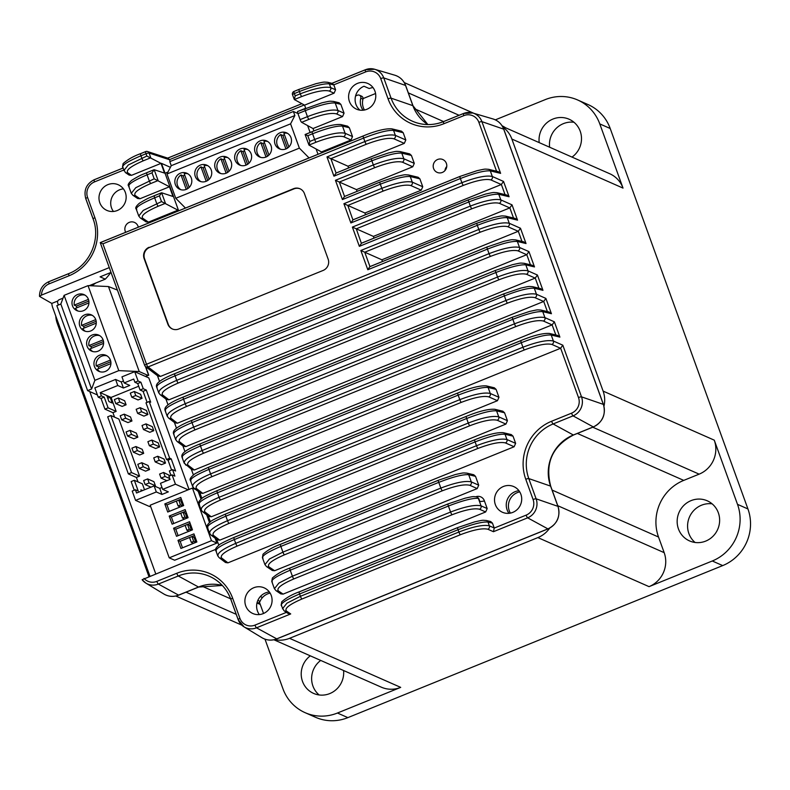 <?xml version="1.0" encoding="UTF-8"?>
<svg xmlns="http://www.w3.org/2000/svg" width="790" height="790" viewBox="0 0 790 790"><rect width="100%" height="100%" fill="white"/><g stroke="black" fill="none" stroke-linecap="round" stroke-linejoin="round"><path stroke-width="1.19" d="M263.534 613.484L260.256 604.439A52.614 50.649 -66.2 0 0 259.406 602.237M363.054 98.592L375.576 93.516M110.778 272.52A57.877 55.715 113.8 0 1 105.297 279.147L100.093 276.846L111.025 272.412M359.983 110.146A14.032 13.509 113.8 0 1 355.944 104.379A14.032 13.509 113.8 0 1 364.012 86.248L369.226 88.549A14.032 13.509 -66.2 0 1 373.038 87.611M374.954 91.156A14.032 13.509 -66.2 0 0 367.854 83.493A14.032 13.509 -66.2 0 0 352.962 86.367A14.032 13.509 -66.2 0 0 349.427 101.505A14.032 13.509 -66.2 0 0 356.527 109.168A14.032 13.509 -66.2 0 0 371.428 106.294A14.032 13.509 -66.2 0 0 374.954 91.156M340.855 104.349L335.217 102.996A2.627 2.528 -76.5 0 0 333.459 101.416L339.108 102.769L340.855 104.349L344.055 113.177L342.544 116.574L336.402 113.859C331.109 112.585 321.965 114.422 308.959 119.359L301.642 122.322L313.028 128.543L313.906 130.952M301.642 122.322A2.627 0.504 -112.1 0 1 300.131 119.616L297.958 113.622A2.627 0.504 -112.1 0 1 297.623 111.479A2.627 0.504 -112.1 0 1 297.712 111.479L304.881 108.566M295.193 95.876L300.259 93.822C314.706 88.332 324.868 86.268 330.724 87.631L329.351 83.849A2.627 2.528 -76.5 0 0 327.603 82.269L332.363 83.414L333.824 84.925L329.351 83.849C323.821 83.385 313.837 85.932 299.42 91.512L294.354 93.566L295.193 95.876L294.315 99.55L304.565 105.149L305.671 108.21M312.327 131.624A2.627 0.504 67.9 0 0 312.238 131.614C324.858 126.469 334.358 124.099 340.757 124.534L347.58 126.163L349.328 127.743L352.518 136.571L351.007 139.968L343.591 136.69C338.308 135.416 329.154 137.253 316.148 142.18L308.969 145.093L321.5 151.937L321.797 152.756M153.862 169.82L146.841 172.674A2.627 0.504 67.9 0 0 146.752 172.674L154.159 169.702L164.527 173.089L161.012 163.372L146.861 156.045L146.022 153.734L140.956 155.788C127.269 161.614 121.305 165.525 123.062 167.519M161.298 192.879L154.415 195.673A2.627 0.504 67.9 0 0 154.327 195.673L161.614 192.76L172.99 196.483L169.475 186.766L154.188 178.817L152.016 172.822L147.088 174.817C133.401 180.643 127.437 184.554 129.195 186.559M178.244 210.979L177.947 210.16L161.516 201.588L159.452 195.881L154.662 197.816C140.976 203.642 135.011 207.553 136.769 209.557M178.649 210.811L161.466 163.362L170.413 167.312M304.278 104.991L169.514 159.649L170.176 161.486M351.007 139.968L321.5 151.937M165.416 203.326L158.237 206.239C145.953 211.562 140.748 215.552 142.644 218.198L148.441 222.128L146.111 221.891L140.314 217.961A2.627 2.528 124.2 0 0 142.644 218.198M177.947 210.16L148.441 222.128M342.544 116.574L313.028 128.543M154.178 169.712L158.109 180.564L150.772 183.517C138.477 188.84 133.283 192.829 135.169 195.476L139.968 198.734L137.648 198.497L132.839 195.239A2.627 2.528 124.2 0 0 135.169 195.476M169.475 186.766L139.968 198.734M333.824 84.925L335.582 89.784L334.071 93.181L304.565 105.149M334.071 93.181L329.213 91.028C323.92 89.764 314.776 91.591 301.77 96.528L294.315 99.55L292.537 94.751A2.627 0.504 160.1 0 0 292.616 94.82M150.752 157.773L143.296 160.805C131.012 166.127 125.808 170.117 127.704 172.763L131.495 175.341L129.175 175.103L125.363 172.526A2.627 2.528 124.2 0 0 127.704 172.763M161.012 163.372L131.495 175.341M125.334 192.405A14.032 13.509 -66.2 0 0 118.233 184.742A14.032 13.509 -66.2 0 0 103.342 187.615A14.032 13.509 -66.2 0 0 99.807 202.754A14.032 13.509 -66.2 0 0 106.907 210.417A14.032 13.509 -66.2 0 0 121.798 207.543A14.032 13.509 -66.2 0 0 125.334 192.405M138.299 227.174A7.011 6.755 -66.2 0 0 127.042 223.847A7.011 6.755 -66.2 0 0 125.669 232.3M109.277 267.603L41.465 295.114L39.559 296.418L51.804 303.419A16.709 16.086 -66.2 0 0 52.742 307.685L149.883 576.038M113.444 211.463A14.032 13.509 113.8 0 1 111.538 207.928A14.032 13.509 113.8 0 1 119.586 189.807A14.032 13.509 113.8 0 1 119.606 189.797A14.032 13.509 113.8 0 1 119.626 189.797A14.032 13.509 113.8 0 1 123.418 188.869M446.37 163.372A7.011 6.755 -66.2 0 0 435.369 160.972A7.011 6.755 -66.2 0 0 437.156 172.378A7.011 6.755 -66.2 0 0 446.37 163.372M363.37 135.929A2.627 0.504 67.9 0 0 363.281 135.929C375.902 130.775 385.401 128.405 391.8 128.839L401.438 131.15L403.186 132.72L405.813 139.978L404.302 143.375L347.995 166.216L330.872 158.652L336.076 173.02M348.617 167.934L347.995 166.216M411.412 155.452L401.774 153.142A2.627 2.528 -76.5 0 0 400.026 151.561L409.664 153.872L411.412 155.452L414.286 163.372L412.765 166.769L356.468 189.61L339.335 182.046L344.539 196.414M357.09 191.328L356.468 189.61M419.885 178.846L410.247 176.535A2.627 2.528 -76.5 0 0 408.489 174.955L418.137 177.266L419.885 178.846L422.749 186.766L421.238 190.163L364.931 213.004L347.807 205.44L352.893 219.857L460.037 176.397A2.627 0.504 -112.1 0 1 460.126 176.397M365.553 214.722L364.931 213.004M444.958 170.581A7.011 6.755 113.8 0 1 446.745 166.512M421.238 190.163L410.76 185.531C405.477 184.268 396.323 186.094 383.318 191.032L347.807 205.44L343.907 203.702L381.817 188.326C396.264 182.836 406.416 180.782 412.271 182.135L422.749 186.766M412.765 166.769L402.298 162.138C397.005 160.874 387.86 162.701 374.855 167.638L339.335 182.046L335.444 180.308L373.344 164.932C387.791 159.452 397.943 157.388 403.809 158.75L414.286 163.372M404.302 143.375L393.825 138.754C388.532 137.48 379.388 139.307 366.382 144.244L330.872 158.652L326.971 156.914L364.871 141.538C379.328 136.058 389.48 133.994 395.336 135.357L405.813 139.978M144.698 365.355L100.231 242.619L144.689 365.434A2.627 0.504 -19.9 0 1 146.515 364.249L478.809 229.465C493.256 223.985 503.408 221.921 509.274 223.284L520.482 228.241L518.309 231.273L160.469 376.415L158.04 376.109L145.577 366.629A2.627 2.538 -52.8 0 0 148.026 366.955L160.469 376.415M410.76 185.531A2.627 2.498 113.8 0 0 412.271 182.135L410.247 176.535C404.707 176.061 394.733 178.619 380.316 184.198L342.416 199.564L344.559 196.453L379.921 182.105M149.162 247.25A8.769 8.443 -66.2 0 0 144.116 258.577L167.845 324.147A8.769 8.443 -66.2 0 0 178.757 329.005L323.1 270.457A8.769 8.443 -66.2 0 0 328.146 259.12L304.417 193.56A8.769 8.443 -66.2 0 0 293.515 188.701L149.596 247.438A8.769 8.443 -66.2 0 0 144.55 258.765L168.28 324.334A8.769 8.443 -66.2 0 0 172.506 329.025M360.842 250.489L470.336 206.072C484.784 200.591 494.945 198.527 500.801 199.89L512.019 204.847L517.549 220.143L507.239 217.675C501.699 217.211 491.726 219.758 477.308 225.338L367.814 269.746L360.842 250.489L364.743 252.217L369.947 266.595M492.456 523.128L487.983 522.052A2.627 2.528 -76.5 0 0 486.225 520.472L490.709 521.548L492.456 523.128L494.244 528.066L493.434 531.71L487.835 529.231C482.552 527.967 473.398 529.794 460.392 534.731L301.928 599.008C289.634 604.33 284.44 608.32 286.326 610.966L290.71 613.939L287.906 613.376L283.995 610.729A2.627 2.528 124.2 0 0 286.326 610.966M193.125 487.055C191.289 484.122 197.105 479.737 210.584 473.911L522.931 347.225C537.378 341.734 547.539 339.67 553.395 341.033L562.826 345.2L560.574 348.272L202.813 493.385L200.383 493.069L193.965 488.19A2.627 2.538 -52.8 0 0 196.404 488.516L202.813 493.385M521.044 340.549A2.627 0.504 67.9 0 0 520.956 340.539C533.576 335.394 543.076 333.025 549.465 333.459L557.582 335.394L559.893 337.113L551.223 335.029C545.683 334.565 535.709 337.123 521.291 342.692L208.945 469.388C195.436 475.126 189.442 479.026 190.963 481.071M192.612 486.423L190.499 480.597C189.363 479.56 190.42 477.634 193.659 474.81C194.241 473.951 199.218 471.423 208.609 467.236A2.627 0.504 67.9 0 0 208.945 469.388L210.584 473.911A2.627 0.504 67.9 0 0 212.095 476.617C199.959 481.87 194.735 485.83 196.404 488.516M184.662 463.661C182.816 460.728 188.632 456.344 202.122 450.517L514.468 323.831C528.915 318.34 539.066 316.276 544.932 317.639L554.353 321.807L559.893 337.113M176.19 440.267C174.353 437.334 180.169 432.95 193.649 427.123L505.995 300.437C520.442 294.947 530.604 292.883 536.459 294.245L545.89 298.413L551.43 313.719L542.76 311.635C537.22 311.171 527.246 313.729 512.829 319.298L200.482 445.995C186.963 451.732 180.969 455.632 182.5 457.687M184.139 463.029L191.911 469.675L194.35 469.991L552.101 324.878L543.411 321.036C538.128 319.772 528.974 321.599 515.969 326.537L203.623 453.223C191.496 458.476 186.262 462.436 187.941 465.122L194.35 469.991M167.727 416.873C165.88 413.94 171.697 409.566 185.186 403.729L497.532 277.043C511.979 271.553 522.131 269.499 527.987 270.851L537.417 275.019L542.957 290.325L534.287 288.251C528.747 287.777 518.773 290.335 504.356 295.904L192.01 422.601C178.5 428.338 172.506 432.239 174.027 434.293M175.676 439.635L173.563 433.809C172.497 431.014 175.123 427.163 191.674 420.448A2.627 0.504 -112.1 0 1 191.763 420.448L503.961 293.821M159.254 393.479C157.407 390.546 163.234 386.172 176.713 380.346L489.059 253.649C503.507 248.169 513.668 246.105 519.524 247.468L528.954 251.625L534.494 266.931L525.814 264.857C520.284 264.383 510.3 266.941 495.893 272.51L183.547 399.207C170.028 404.944 164.034 408.845 165.564 410.899M167.203 416.241L165.1 410.425C164.024 407.62 166.66 403.769 183.211 397.054A2.627 0.504 -112.1 0 1 183.29 397.054L495.488 270.427M520.482 228.241L526.021 243.537L517.351 241.464C511.811 240.989 501.838 243.547 487.42 249.127L175.074 375.813C161.565 381.55 155.571 385.451 157.092 387.505M158.741 392.847L156.627 387.031C155.561 384.226 158.188 380.375 174.738 373.66A2.627 0.504 -112.1 0 1 174.827 373.66L487.025 247.033M352.38 227.095L461.874 182.688C476.321 177.197 486.472 175.133 492.328 176.496L503.546 181.453L509.086 196.75L498.767 194.281C493.237 193.817 483.263 196.364 468.845 201.944L359.351 246.352L352.38 227.095L356.28 228.823L361.356 243.251L468.5 199.791A2.627 0.504 -112.1 0 1 468.589 199.791M463.444 113.553L443.654 121.571A2.627 0.504 67.9 0 0 443.565 121.571L463.503 113.484A2.627 0.504 67.9 0 1 463.592 113.484A14.714 14.171 113.8 0 1 472.795 113A14.714 14.171 113.8 0 1 481.9 121.64L500.613 173.356L490.304 170.887C484.764 170.423 474.79 172.971 460.373 178.55L350.879 222.958L343.907 203.702M402.298 162.138A2.627 2.498 113.8 0 0 403.809 158.75L401.774 153.142C396.244 152.667 386.261 155.225 371.853 160.805L333.943 176.17L336.086 173.059L371.448 158.711M403.186 132.72L393.548 130.409C388.018 129.945 378.035 132.503 363.617 138.072L102.917 243.814L146.515 364.249A2.627 0.504 67.9 0 0 148.026 366.955L480.31 232.171C493.316 227.244 502.47 225.407 507.753 226.681L518.23 231.302M300.131 119.616L307.448 116.653C321.905 111.163 332.057 109.099 337.913 110.462L344.055 113.177M336.402 113.859A2.627 2.498 113.8 0 0 337.913 110.462L335.217 102.996C329.677 102.522 319.703 105.08 305.286 110.659L297.958 113.622M349.328 127.743L342.505 126.104C336.975 125.64 326.991 128.187 312.573 133.767L307.794 135.712L309.858 141.42L314.647 139.475C329.094 133.994 339.246 131.93 345.112 133.293L352.518 136.571M138.754 216.045L143.247 210.407L161.516 201.588M131.288 193.323L135.771 187.694L154.188 178.817M123.813 170.61L128.306 164.972L146.861 156.045M57.858 300.97L51.804 303.419M105.297 279.147L89.181 285.684M123.625 170.087L94.543 181.888A12.087 11.643 -66.2 0 0 87.591 197.5L94.909 217.734A44.911 43.233 113.8 0 1 69.076 275.759L49.138 283.847A2.627 0.504 -112.1 0 1 48.802 281.694C42.65 284.588 39.549 289.466 39.5 296.329L39.559 296.418M142.121 579.722L145.923 583.148A14.714 14.171 113.8 0 1 142.121 579.722L215.729 549.336M475.995 496.693A7.011 6.755 -66.2 0 1 484.448 501.018L487.183 508.562L485.662 511.96L283.096 594.12L280.776 593.883L275.967 590.624A2.627 2.528 -55.8 0 0 278.297 590.861L283.096 594.12M271.256 595.502A14.032 13.509 -66.2 0 0 264.156 587.849A14.032 13.509 -66.2 0 0 249.255 590.713A14.032 13.509 -66.2 0 0 245.73 605.861A14.032 13.509 -66.2 0 0 252.83 613.514A14.032 13.509 -66.2 0 0 267.721 610.65A14.032 13.509 -66.2 0 0 271.256 595.502M520.877 494.254A14.032 13.509 -66.2 0 0 513.776 486.601A14.032 13.509 -66.2 0 0 498.885 489.464A14.032 13.509 -66.2 0 0 495.35 504.613A14.032 13.509 -66.2 0 0 502.45 512.266A14.032 13.509 -66.2 0 0 517.341 509.402A14.032 13.509 -66.2 0 0 520.877 494.254M201.885 498.381L199.801 492.624M457.924 392.976A2.627 0.504 67.9 0 0 457.835 392.976C470.455 387.821 479.955 385.461 486.344 385.885L494.352 387.801L496.09 389.381L498.964 397.301L497.453 400.698L211.286 516.779L208.846 516.462L202.428 511.584A2.627 2.538 127.2 0 0 204.877 511.91L211.286 516.779M210.347 521.775L208.264 516.018M466.386 416.37A2.627 0.504 67.9 0 0 466.307 416.37C478.918 411.215 488.427 408.855 494.817 409.279L502.815 411.195L504.563 412.775L507.427 420.695L505.916 424.092L219.748 540.163L217.319 539.856L210.9 534.978A2.627 2.538 127.2 0 0 213.349 535.294L219.748 540.163M218.82 545.169L216.737 539.412M474.859 439.763A2.627 0.504 67.9 0 0 474.77 439.763C487.391 434.609 496.89 432.249 503.279 432.673L511.288 434.589L513.026 436.159L515.633 443.358L514.122 446.755L227.955 562.836L225.525 562.519L219.107 557.641A2.627 2.538 -52.8 0 0 221.546 557.967L227.955 562.836M475.521 476.34L468.697 474.711A2.627 2.528 -76.5 0 0 466.939 473.131L473.773 474.76L475.521 476.34L478.71 485.169L477.2 488.566L274.624 570.726L272.303 570.489L266.497 566.558A2.627 2.528 -55.8 0 0 268.837 566.795L274.624 570.726M270.121 593.132A14.032 13.509 113.8 0 0 262.527 597.497A2.627 2.528 -66.2 0 1 262.507 597.526L260.335 596.569A2.627 2.528 -66.2 0 0 260.354 596.539A14.032 13.509 113.8 0 1 269.341 591.967A14.032 13.509 -66.2 0 0 257.451 611.035A14.032 13.509 -66.2 0 0 259.367 614.571M518.961 490.718A14.032 13.509 -66.2 0 0 507.081 509.787A14.032 13.509 -66.2 0 0 508.987 513.322A14.032 13.509 113.8 0 1 507.081 509.787A14.032 13.509 113.8 0 1 518.961 490.718M478.71 498.47L478.345 498.381A2.627 2.528 -76.5 0 0 476.587 496.801L478.71 498.47L479.955 501.63L484.448 501.028M514.122 446.755L505.432 442.923C500.149 441.65 490.995 443.476 477.99 448.414L237.237 546.068C225.101 551.311 219.877 555.281 221.546 557.967M505.916 424.092L497.226 420.25C491.943 418.986 482.789 420.813 469.783 425.751L229.031 523.405C216.894 528.648 211.671 532.618 213.349 535.294M497.453 400.698L488.763 396.857C483.47 395.593 474.326 397.419 461.321 402.357L220.568 500.011C208.432 505.254 203.198 509.224 204.877 511.91M560.574 348.272L551.884 344.43C546.591 343.166 537.447 344.993 524.442 349.931L212.095 476.617M477.2 488.566L469.783 485.287C464.5 484.013 455.346 485.85 442.341 490.788L284.43 554.837C272.145 560.159 266.941 564.149 268.837 566.795M485.662 511.96L479.53 509.244C474.237 507.97 465.093 509.807 452.087 514.744L293.89 578.902C281.605 584.225 276.411 588.214 278.297 590.861M217.754 555.874L215.907 550.778C214.771 549.741 215.818 547.816 219.067 544.981C219.64 544.122 224.627 541.604 234.018 537.407A2.627 0.504 67.9 0 0 234.353 539.56C220.835 545.307 214.841 549.198 216.371 551.252M218.267 556.506C216.421 553.573 222.247 549.188 235.726 543.362L476.488 445.708C490.936 440.228 501.087 438.164 506.943 439.526L515.633 443.358M264.946 564.643L269.439 559.004L282.919 552.131L440.84 488.082C455.287 482.591 465.438 480.527 471.294 481.89L478.71 485.169M469.783 485.287A2.627 2.498 113.8 0 0 471.294 481.89L468.697 474.711C463.157 474.237 453.184 476.795 438.766 482.364L280.855 546.423C267.168 552.24 261.204 556.15 262.961 558.155M274.416 588.708L278.9 583.079L292.389 576.196L450.577 512.038C465.034 506.548 475.185 504.484 481.041 505.847L478.345 498.381C472.805 497.907 462.831 500.465 448.414 506.044L290.216 570.202C276.53 576.029 270.565 579.939 272.323 581.944M282.445 608.813L286.928 603.185L300.417 596.302L458.891 532.025C473.338 526.535 483.49 524.481 489.356 525.834L487.983 522.052C482.443 521.588 472.469 524.135 458.052 529.715L299.578 593.991C285.891 599.817 279.927 603.728 281.694 605.732M513.026 436.159L505.037 434.253C499.497 433.779 489.524 436.337 475.106 441.906L234.353 539.56L235.726 543.362A2.627 0.504 67.9 0 0 237.237 546.068M210.061 533.833C208.224 530.91 214.041 526.525 227.52 520.699L468.282 423.045C482.729 417.555 492.881 415.5 498.747 416.853L507.427 420.695M504.563 412.775L496.574 410.859C491.034 410.385 481.061 412.943 466.643 418.512L225.881 516.166C212.372 521.913 206.378 525.804 207.898 527.858M209.547 533.201L207.434 527.384C206.299 526.347 207.355 524.422 210.594 521.588C211.177 520.729 216.154 518.21 225.545 514.023A2.627 0.504 67.9 0 0 225.881 516.166L227.52 520.699A2.627 0.504 -112.1 0 0 229.031 523.405M201.598 510.439C199.752 507.516 205.568 503.131 219.057 497.305L459.81 399.651C474.257 394.171 484.418 392.107 490.274 393.469L498.964 397.301M496.09 389.381L488.101 387.465C482.562 386.991 472.588 389.549 458.17 395.128L217.418 492.772C203.899 498.52 197.905 502.42 199.436 504.464M201.075 509.807L202.428 511.584M193.412 474.988L191.328 469.23M184.949 451.594L182.865 445.837M176.476 428.2L174.393 422.453M168.013 404.806L165.93 399.059M159.541 381.422L157.457 375.665M555.854 334.98L552.101 324.878M545.89 298.413L543.718 301.454L185.877 446.597L183.448 446.281L177.029 441.403A2.627 2.538 -52.8 0 0 179.468 441.728L185.877 446.597M537.417 275.019L535.245 278.06L177.404 423.203L174.975 422.887L168.556 418.009A2.627 2.538 -52.8 0 0 171.005 418.335L177.404 423.203M528.954 251.625L526.782 254.666L168.942 399.809L166.512 399.503L160.084 394.615A2.627 2.538 -52.8 0 0 162.533 394.941L168.942 399.809M543.639 301.484L534.949 297.642C529.656 296.378 520.511 298.205 507.506 303.143L195.16 429.829C183.023 435.083 177.799 439.043 179.468 441.728M535.166 278.09L526.476 274.249C521.193 272.985 512.038 274.811 499.033 279.749L186.687 406.435C174.56 411.689 169.327 415.649 171.005 418.335M526.703 254.696L518.013 250.864C512.72 249.591 503.576 251.418 490.57 256.355L178.224 383.041C166.088 388.295 160.864 392.255 162.533 394.941M552.18 324.848L554.353 321.807M551.43 313.719L549.109 312.01L541.002 310.065C536.41 309.808 538.533 309.512 529.468 311.457L512.483 317.155A2.627 0.504 -112.1 0 1 512.572 317.155M542.957 290.325L540.646 288.617L532.529 286.671C527.937 286.415 530.07 286.118 520.995 288.064L504.02 293.762A2.627 0.504 -112.1 0 1 504.109 293.762M534.494 266.931L532.174 265.223L524.066 263.277C519.474 263.021 521.598 262.724 512.532 264.67L495.547 270.368A2.627 0.504 -112.1 0 1 495.636 270.368M526.021 243.537L523.711 241.829L515.594 239.883C511.002 239.627 513.135 239.331 504.06 241.276L487.084 246.974A2.627 0.504 -112.1 0 1 487.173 246.974M499.29 203.287C493.997 202.013 484.853 203.85 471.847 208.777L364.743 252.217L381.866 259.791L509.767 207.918L499.29 203.287A2.627 2.498 113.8 0 0 500.801 199.89L498.767 194.281A2.627 2.528 -76.5 0 0 497.019 192.701L506.775 195.041L509.086 196.75M512.019 204.847L509.767 207.918M382.488 261.51L381.866 259.791M517.549 220.143L515.238 218.435L505.482 216.095C500.89 215.838 503.023 215.542 493.947 217.487L476.972 223.185A2.627 0.504 -112.1 0 1 477.061 223.185M367.814 269.746L369.829 266.645L476.972 223.185A2.627 0.504 -112.1 0 0 477.308 225.338L478.809 229.465A2.627 0.504 67.9 0 0 480.31 232.171M490.817 179.893C485.534 178.619 476.38 180.456 463.375 185.383L356.28 228.823L373.403 236.398L501.295 184.524L490.817 179.893A2.627 2.498 113.8 0 0 492.328 176.496L490.304 170.887A2.627 2.528 -76.5 0 0 488.546 169.307L498.302 171.647L500.613 173.356M503.546 181.453L501.295 184.524M374.026 238.116L373.403 236.398M468.44 199.85L361.494 243.231L359.351 246.352M459.978 176.456L353.021 219.837L350.879 222.958M169.514 159.649L168.191 158.276L147.483 151.522A2.627 2.548 108.1 0 1 149.063 153.053L150.781 157.793M145.775 151.581A2.627 2.548 108.1 0 1 147.483 151.522A2.627 2.627 0 0 0 145.686 151.581A2.627 0.504 -112.1 0 1 145.775 151.581M309.858 141.42L308.969 145.093L305.108 134.507L307.794 135.712M154.159 169.702L152.016 172.822M165.446 203.336L161.614 192.76L159.452 195.881M144.748 365.494A2.627 2.538 -52.8 0 0 145.577 366.629A2.627 2.627 0 0 1 144.689 365.434A2.627 0.504 -19.9 0 0 144.748 365.494M363.222 135.989L100.281 242.639L102.917 243.814M374.855 167.638A2.627 0.504 67.9 0 1 373.344 164.932L371.853 160.805A2.627 0.504 -112.1 0 1 371.507 158.652L336.086 173.059M383.318 191.032A2.627 0.504 67.9 0 1 381.817 188.326L380.316 184.198A2.627 0.504 -112.1 0 1 379.98 182.046L344.559 196.453M300.2 188.869A8.769 8.443 -66.2 0 0 293.949 188.889L149.596 247.438M510.38 513.115A14.032 13.509 113.8 0 1 509.244 510.745A14.032 13.509 113.8 0 1 519.741 491.884M364.457 110.008A14.032 13.509 113.8 0 1 363.321 107.638A14.032 13.509 113.8 0 1 362.966 99.184A2.627 2.528 -66.2 0 0 361.573 96.163L359.401 95.205A2.627 2.528 -66.2 0 0 357.455 95.185L355.579 95.945M363.064 110.215A14.032 13.509 113.8 0 1 361.158 106.68A14.032 13.509 113.8 0 1 360.793 98.227A2.627 2.528 -66.2 0 0 359.401 95.205M167.974 172.042L165.041 173.227M91.65 285.792A54.372 52.338 -66.2 0 0 95.827 282.988M58.411 304.999L57.719 303.093A2.627 2.528 113.8 0 1 59.23 299.687L63.052 298.146M89.754 391.583L155.679 573.688M262.527 597.497L260.354 596.539A14.032 13.509 -66.2 0 0 257.856 600.4L260.029 601.358A2.627 2.528 113.8 0 1 257.026 602.869M145.607 376.484L148.767 375.211L145.696 366.718M188.158 489.81L175.449 484.201L172.082 474.889L174.896 476.133L172.556 469.655L175.597 470.998L171.203 458.862L169.682 458.19L149.172 401.527L150.692 402.199L146.298 390.053L143.257 388.719L140.906 382.241L138.092 380.997L134.902 382.291L133.727 379.052L124.158 382.933L121.956 376.86L134.715 371.685L148.826 377.916L189.027 489.454M169.228 557.829L211.493 540.686L192.444 488.072L150.179 505.215L169.228 557.829L174.649 560.229L216.914 543.076L215.156 538.217M262.507 597.526A14.032 13.509 -66.2 0 0 260.029 601.358M145.39 376.396L148.767 375.211M148.55 375.112L145.439 366.521M117.414 290.078L108.457 286.543L139.228 371.537L147.908 375.369M319.14 694.963A21.922 21.103 113.8 0 1 320.71 660.43M310.292 655.838A21.922 21.103 -66.2 0 0 301.296 675.914A21.922 21.103 -66.2 0 0 313.6 693.403A21.922 21.103 -66.2 0 0 329.776 693.581A21.922 21.103 -66.2 0 0 343.581 670.522M549.613 147.207A21.922 21.103 113.8 0 1 563.369 123.655A21.922 21.103 113.8 0 1 574.004 122.272M572.019 157.092A21.922 21.103 -66.2 0 0 581.44 136.976A21.922 21.103 -66.2 0 0 569.116 119.231A21.922 21.103 -66.2 0 0 552.941 119.053A21.922 21.103 -66.2 0 0 539.195 142.605M695.082 542.473A21.922 21.103 113.8 0 1 701.49 505.225A21.922 21.103 113.8 0 1 712.126 503.842M691.072 500.623A21.922 21.103 -66.2 0 0 677.168 520.63A21.922 21.103 -66.2 0 0 689.542 540.913A21.922 21.103 -66.2 0 0 705.717 541.101A21.922 21.103 -66.2 0 0 719.621 521.094A21.922 21.103 -66.2 0 0 707.248 500.801A21.922 21.103 -66.2 0 0 691.072 500.623M495.35 119.853L545.268 99.609A43.845 42.216 113.8 0 1 577.618 99.965A43.845 42.216 113.8 0 1 599.788 123.912L623.024 188.099A26.307 25.329 -66.2 0 0 609.722 173.731L502.46 126.4M603.965 406.248A26.307 25.329 -66.2 0 0 603.116 391.109L511.871 139.05A26.307 25.329 -66.2 0 0 502.865 127.121M505.432 127.713A26.307 25.329 -66.2 0 0 502.075 125.768M55.774 316.059A26.307 25.329 -66.2 0 0 57.285 323.426L148.53 575.485A26.307 25.329 -66.2 0 0 148.895 576.443M273.903 639.772L381.284 687.162A26.307 25.329 -66.2 0 0 400.698 687.379L337.449 713.024A43.845 42.216 113.8 0 1 305.098 712.669A43.845 42.216 113.8 0 1 282.929 688.732L264.986 639.169M274.663 639.604A26.307 25.329 -66.2 0 0 289.535 638.32L537.881 537.595A26.307 25.329 -66.2 0 0 549.702 528.105M337.449 713.024L347.876 717.626L722.702 565.591A43.845 42.216 113.8 0 0 747.933 508.948L610.216 128.503A43.845 42.216 113.8 0 0 588.037 104.566L577.618 99.965M712.284 560.989L649.044 586.644A26.307 25.329 -66.2 0 0 664.173 552.654L658.524 537.032A43.845 42.216 113.8 0 1 683.745 480.389L699.14 474.148A26.307 25.329 -66.2 0 0 714.269 440.158L737.505 504.346A43.845 42.216 113.8 0 1 712.284 560.989L722.702 565.591M347.876 717.626A43.845 42.216 113.8 0 1 315.516 717.271L305.098 712.669M215.226 168.349A8.769 8.443 -66.2 0 0 228.972 171.341A8.769 8.443 -66.2 0 0 226.74 157.092A8.769 8.443 -66.2 0 0 215.226 168.349M224.617 158.928A8.769 8.443 -66.2 0 0 223.076 159.738L220.904 158.78A8.769 8.443 -66.2 0 0 220.775 173.533M195.288 176.437A8.769 8.443 -66.2 0 0 209.034 179.429A8.769 8.443 -66.2 0 0 206.802 165.179A8.769 8.443 -66.2 0 0 195.288 176.437M204.679 167.016A8.769 8.443 -66.2 0 0 203.139 167.826L200.966 166.868A8.769 8.443 -66.2 0 0 200.838 181.621M175.35 184.514A8.769 8.443 -66.2 0 0 189.096 187.516A8.769 8.443 -66.2 0 0 186.865 173.257A8.769 8.443 -66.2 0 0 175.35 184.514M184.742 175.103A8.769 8.443 -66.2 0 0 183.201 175.913L181.029 174.955A8.769 8.443 -66.2 0 0 180.9 189.709M275.038 144.086A8.769 8.443 -66.2 0 0 288.785 147.078A8.769 8.443 -66.2 0 0 286.553 132.829A8.769 8.443 -66.2 0 0 275.038 144.086M284.43 134.665A8.769 8.443 -66.2 0 0 282.889 135.485L280.717 134.527A8.769 8.443 -66.2 0 0 280.598 149.27M255.101 152.174A8.769 8.443 -66.2 0 0 268.847 155.166A8.769 8.443 -66.2 0 0 266.615 140.916A8.769 8.443 -66.2 0 0 255.101 152.174M264.492 142.753A8.769 8.443 -66.2 0 0 262.952 143.573L260.779 142.615A8.769 8.443 -66.2 0 0 260.661 157.358M235.163 160.261A8.769 8.443 -66.2 0 0 248.909 163.254A8.769 8.443 -66.2 0 0 246.678 149.004A8.769 8.443 -66.2 0 0 235.163 160.261M244.554 150.841A8.769 8.443 -66.2 0 0 243.014 151.66L240.841 150.702A8.769 8.443 -66.2 0 0 240.723 165.446M288.883 146.98L283.906 133.233A8.769 8.443 -66.2 0 1 287.6 133.382M268.946 155.067L263.969 141.321A8.769 8.443 -66.2 0 1 267.662 141.469M249.008 163.155L244.031 149.399A8.769 8.443 -66.2 0 1 247.724 149.557M229.07 171.242L224.093 157.487A8.769 8.443 -66.2 0 1 227.787 157.644M220.904 158.78L226.128 173.208M209.133 179.33L204.156 165.574A8.769 8.443 -66.2 0 1 207.849 165.732M200.966 166.868L206.19 181.295M189.195 187.418L184.218 173.662A8.769 8.443 -66.2 0 1 187.911 173.82M181.029 174.955L186.252 189.383M171.252 165.683L294.868 115.547L293.406 111.499L169.791 161.634L171.252 165.683L166.967 173.998L175.755 198.28L185.443 208.056M294.868 115.547L290.582 123.852L299.371 148.135L309.058 157.921M318.015 154.287L316.099 148.984M310.124 132.473L307.626 125.59M293.406 111.499L297.919 113.493M166.967 173.998L290.582 123.852M175.755 198.28L299.371 148.135M240.841 150.702L246.065 165.12M260.779 142.615L266.003 157.032M280.717 134.527L285.941 148.945M183.201 175.913L187.783 188.573M203.139 167.826L207.721 180.485M223.076 159.738L227.658 172.398M243.014 151.66L247.596 164.31M262.952 143.573L267.534 156.222M282.889 135.485L287.471 148.135M135.574 500.376L156.311 491.963L154.109 485.89L136.561 493.009L135.396 489.77L132.207 491.064L135.574 500.376L149.685 506.597L150.554 506.252M121.226 381.935L123.418 388.009L117.779 385.52L100.231 392.64L101.406 395.879L98.217 397.173L94.84 387.86L115.577 379.447L121.226 381.935L123.467 381.027M138.092 380.997L134.715 371.685M156.311 491.963L161.95 494.451L168.329 491.864L162.691 489.375L175.449 484.201M135.396 489.77L138.211 491.015L134.33 480.29L131.14 481.584L134.27 490.225M128.355 473.891L131.545 472.598L139.583 476.143L118.925 419.075L110.886 415.53L107.697 416.824L128.355 473.891L136.394 477.437L138.013 481.91M98.217 397.173L101.031 398.417L104.922 409.141L112.95 412.686L114.57 417.16M123.418 388.009L129.797 385.421L124.158 382.933M117.779 385.52L115.577 379.447M140.906 382.241L137.717 383.535L140.067 390.013L143.108 391.346L147.088 402.367M134.902 382.291L137.717 383.535M143.257 388.719L140.067 390.013M146.298 390.053L143.108 391.346M149.172 401.527L145.982 402.821L166.493 459.484L169.682 458.19M171.203 458.862L168.013 460.155L166.493 459.484M171.588 470.05L168.013 460.155M172.556 469.655L169.366 470.949L170.956 475.343M172.082 474.889L168.892 476.182L170.057 479.421L160.489 483.302L162.691 489.375M161.95 494.451L159.758 488.378L161.999 487.469M154.109 485.89L159.758 488.378M144.521 489.78L142.368 483.836L134.33 480.29M139.583 476.143L136.394 477.437M110.886 415.53L131.545 472.598M104.922 409.141L108.112 407.847L116.14 411.393L112.95 412.686M101.031 398.417L104.221 397.123L108.112 407.847M101.406 395.879L104.221 397.123M141.341 491.074L140.877 489.81L142.585 490.56M112.2 403.019L108.941 401.577L106.887 395.918L110.146 397.35L112.2 403.019M107.756 398.318L110.146 397.35M138.694 386.231L111.084 397.429L100.231 392.64M111.084 397.429L116.14 411.393M131.772 397.163L138.062 399.947L142.052 398.328L140.59 394.279L134.29 391.504L135.752 395.553L131.772 397.163L130.301 393.124L134.29 391.504M126.104 404.796L124.632 400.747L118.342 397.972L119.803 402.021L115.814 403.631L122.114 406.416L126.104 404.796L119.803 402.021M137.628 413.358L143.928 416.132L147.908 414.513L146.446 410.464L140.146 407.689L141.617 411.738L137.628 413.358L136.166 409.309L140.146 407.689M131.96 420.981L130.498 416.942L124.198 414.157L125.669 418.206L121.68 419.826L127.97 422.601L131.96 420.981L125.669 418.206M143.484 429.543L149.784 432.318L153.774 430.708L152.302 426.659L146.012 423.875L147.473 427.923L143.484 429.543L142.022 425.494L146.012 423.875M137.825 437.176L136.354 433.127L130.064 430.353L131.525 434.391L127.536 436.011L133.836 438.796L137.825 437.176L131.525 434.391M149.35 445.728L155.64 448.513L159.629 446.893L158.168 442.844L151.868 440.07L153.339 444.118L149.35 445.728L147.888 441.689L151.868 440.07M143.681 453.361L142.22 449.312L135.919 446.538L137.381 450.586L133.401 452.206L139.692 454.981L143.681 453.361L137.381 450.586M155.205 461.923L161.506 464.698L165.495 463.078L164.024 459.039L157.733 456.255L159.195 460.303L155.205 461.923L153.744 457.874L157.733 456.255M149.537 469.556L148.076 465.507L141.785 462.723L143.247 466.772L139.257 468.391L145.558 471.166L149.537 469.556L143.247 466.772M170.057 475.708L163.589 472.45L165.061 476.488L161.071 478.108L159.6 474.059L163.589 472.45M154.554 486.087L155.403 485.741L153.941 481.693L147.641 478.918L149.103 482.966L145.123 484.576L150.969 487.163M166.927 480.695L161.071 478.108M155.403 485.741L149.103 482.966M142.052 398.328L135.752 395.553M115.814 403.631L114.353 399.592L118.342 397.972M147.908 414.513L141.617 411.738M121.68 419.826L120.208 415.777L124.198 414.157M153.774 430.708L147.473 427.923M127.536 436.011L126.074 431.962L130.064 430.353M159.629 446.893L153.339 444.118M133.401 452.206L131.93 448.157L135.919 446.538M165.495 463.078L159.195 460.303M139.257 468.391L137.796 464.342L141.785 462.723M169.751 478.562L165.061 476.488M145.123 484.576L143.652 480.537L147.641 478.918M99.708 335.641A8.769 8.443 -66.2 0 0 88.885 345.615L103.085 339.848M98.049 351.195A8.769 8.443 -66.2 0 0 98.661 335.079A8.769 8.443 -66.2 0 0 86.624 343.008A8.769 8.443 -66.2 0 0 98.049 351.195M107.035 355.875A8.769 8.443 -66.2 0 0 96.212 365.849L110.412 360.092M105.376 371.428A8.769 8.443 -66.2 0 0 105.978 355.312A8.769 8.443 -66.2 0 0 93.951 363.242A8.769 8.443 -66.2 0 0 105.376 371.428M85.053 295.164A8.769 8.443 -66.2 0 0 74.24 305.137L88.431 299.38M83.394 310.727A8.769 8.443 -66.2 0 0 84.007 294.611A8.769 8.443 -66.2 0 0 71.979 302.54A8.769 8.443 -66.2 0 0 83.394 310.727M92.381 315.398A8.769 8.443 -66.2 0 0 81.558 325.371L95.758 319.614M90.722 330.961A8.769 8.443 -66.2 0 0 91.334 314.845A8.769 8.443 -66.2 0 0 79.296 322.774A8.769 8.443 -66.2 0 0 90.722 330.961M92.697 351.52A8.769 8.443 -66.2 0 1 90.06 348.844L103.599 343.354M100.024 371.764A8.769 8.443 -66.2 0 1 97.387 369.088L110.926 363.588M91.591 389.016L60.83 304.022L56.841 305.641L87.611 390.635L91.591 389.016L94.879 380.336L118.796 370.629L139.228 371.537M87.611 390.635L97.417 394.961M60.83 304.022L64.109 295.341L88.036 285.634L108.457 286.543M94.879 380.336L64.109 295.341M118.796 370.629L88.036 285.634M96.183 321.283L83.73 326.329L81.558 325.371M83.73 326.329A8.769 8.443 -66.2 0 0 84.165 328.028M96.271 323.12L82.733 328.61A8.769 8.443 -66.2 0 0 85.369 331.287M88.865 301.049L76.403 306.095L74.24 305.137M76.403 306.095A8.769 8.443 -66.2 0 0 76.837 307.794M88.944 302.886L75.406 308.376A8.769 8.443 -66.2 0 0 78.042 311.053M110.837 361.751L98.385 366.807L96.212 365.849M98.385 366.807A8.769 8.443 -66.2 0 0 98.809 368.505M103.51 341.517L91.057 346.573L88.885 345.615M91.057 346.573A8.769 8.443 -66.2 0 0 91.492 348.272M196.868 541.98L193.935 533.882L177.987 540.35L180.92 548.448L196.868 541.98M192.474 529.833L189.541 521.736L173.593 528.204L176.525 536.301L192.474 529.833M188.079 517.687L185.146 509.599L169.198 516.067L172.131 524.165L188.079 517.687M183.685 505.551L180.752 497.453L164.804 503.921L167.727 512.019L183.685 505.551M193.688 541.407L191.299 542.375L189.541 537.516L191.931 536.548L193.688 541.407L195.861 542.365L193.471 543.332L191.299 542.375M189.294 529.261L186.904 530.238L185.146 525.38L187.536 524.412L189.294 529.261L191.466 530.218L189.077 531.196L186.904 530.238M184.9 517.124L182.51 518.092L180.752 513.233L183.142 512.266L184.9 517.124L187.072 518.082L184.682 519.05L182.51 518.092M169.198 516.067L171.371 517.025L185.729 511.199M173.593 528.204L175.765 529.162L190.123 523.345M177.987 540.35L180.16 541.308L194.518 535.482M164.804 503.921L166.976 504.879L181.335 499.063M180.505 504.978L182.678 505.936L180.288 506.913L178.115 505.956L180.505 504.978L178.747 500.119L176.358 501.097L178.115 505.956M182.678 505.936L180.92 501.077L178.747 500.119M169.327 511.377L166.976 504.879M195.861 542.365L194.103 537.506L191.931 536.548M182.51 547.796L180.16 541.308M191.466 530.218L189.709 525.37L187.536 524.412M178.115 535.66L175.765 529.162M187.072 518.082L185.314 513.224L183.142 512.266M173.721 523.513L171.371 517.025M209.459 522.486L206.694 514.823M200.996 499.092L198.221 491.429M192.444 488.072L195.683 489.504M211.493 540.686L216.914 543.076M562.826 345.2L581.519 396.857A14.714 14.171 113.8 0 1 573.056 415.866L553.119 423.954L573.352 435.004A2.627 0.504 67.9 0 0 573.372 435.014A2.627 0.504 67.9 0 0 573.481 435.023A2.627 0.504 67.9 0 0 573.55 434.935M494.244 528.066L526.14 515.129A12.087 11.643 -66.2 0 0 533.092 499.507L525.775 479.273A44.911 43.233 113.8 0 1 551.608 421.248A2.627 0.504 -112.1 0 0 553.119 423.954A42.285 40.705 -66.2 0 0 528.787 478.582L550.591 486.107A2.627 0.504 -19.9 0 1 550.62 486.117A2.627 0.504 -19.9 0 1 550.699 486.186A2.627 0.504 -19.9 0 1 550.679 486.294M551.608 421.248L571.545 413.17A2.627 0.504 -112.1 0 0 573.056 415.866L593.29 426.916A2.627 0.504 67.9 0 0 593.31 426.926A2.627 0.504 67.9 0 0 593.418 426.936L573.481 435.023C552.398 446.064 544.804 463.118 550.699 486.186L558.026 506.42A2.627 0.504 -19.9 0 1 557.997 506.558M525.775 479.273A2.627 0.504 160.1 0 1 528.787 478.582L536.114 498.816L557.918 506.341A2.627 0.504 -19.9 0 1 558.026 506.42C560.624 516.561 557.286 524.046 548.013 528.895L276.856 638.883A2.627 0.504 67.9 0 0 276.935 638.794M412.963 105.86A2.627 0.504 160.1 0 0 412.982 105.751A2.627 0.504 160.1 0 0 412.903 105.672A2.627 0.504 160.1 0 0 412.874 105.663L405.547 85.429A17.439 16.797 -66.2 0 0 394.763 75.188C400.007 76.857 403.631 80.303 405.655 85.517A2.627 0.504 160.1 0 0 405.576 85.439A2.627 0.504 160.1 0 0 405.547 85.429L383.752 77.904L391.07 98.148A42.285 40.705 -66.2 0 0 417.219 122.973A42.285 40.705 -66.2 0 0 443.506 121.63M230.808 599.274A42.285 40.705 -66.2 0 0 213.981 578.675A42.285 40.705 -66.2 0 0 178.283 575.989L198.517 587.029A2.627 0.504 67.9 0 0 198.537 587.049A2.627 0.504 67.9 0 0 198.655 587.059A2.627 0.504 67.9 0 0 198.725 586.97M503.783 129.363A2.627 0.504 160.1 0 0 503.803 129.254A2.627 0.504 160.1 0 0 503.724 129.175A2.627 0.504 160.1 0 0 503.694 129.165A17.439 16.797 -66.2 0 0 492.911 118.925C498.154 120.594 501.778 124.04 503.803 129.254L603.432 404.46A2.627 0.504 160.1 0 0 603.343 404.381A2.627 0.504 160.1 0 0 603.323 404.371L503.694 129.165L481.9 121.64A2.627 0.504 160.1 0 0 478.878 122.341A12.087 11.643 -66.2 0 0 463.839 115.636L443.901 123.724A44.911 43.233 113.8 0 1 388.058 98.839L380.731 78.595A12.087 11.643 -66.2 0 0 365.691 71.9L333.795 84.836M603.402 404.599A2.627 0.504 160.1 0 0 603.432 404.46C606.029 414.602 602.691 422.087 593.418 426.936M405.635 85.626A2.627 0.504 160.1 0 0 405.655 85.517L412.982 105.751L427.874 124.563A39.559 38.078 113.8 0 1 412.874 105.663L391.07 98.148A2.627 0.504 160.1 0 0 388.058 98.839M533.092 499.507A2.627 0.504 160.1 0 1 536.114 498.816A14.714 14.171 113.8 0 1 527.651 517.835L547.885 528.875A2.627 0.504 67.9 0 0 547.905 528.885A2.627 0.504 67.9 0 0 548.013 528.895M290.71 613.939L256.493 627.813L276.727 638.853A2.627 0.504 67.9 0 0 276.856 638.883C271.681 640.848 266.734 640.473 262.004 637.747A17.439 16.797 -66.2 0 0 276.727 638.853L547.885 528.875A17.439 16.797 -66.2 0 0 557.918 506.341L550.591 486.107A39.559 38.078 113.8 0 1 573.352 435.004L593.29 426.916A17.439 16.797 -66.2 0 0 603.323 404.371L581.519 396.857A2.627 0.504 160.1 0 0 578.497 397.548L560.653 348.232M256.997 602.997L260.256 604.439M169.544 159.738L149.063 153.053A2.627 0.504 160.1 0 0 146.022 153.734A2.627 0.504 -112.1 0 1 145.686 151.581L140.62 153.635A2.627 0.504 -112.1 0 1 140.699 153.635L145.617 151.641M305.147 134.527L312.178 131.683M49.138 283.847A12.087 11.643 -66.2 0 0 41.465 295.114M496.574 171.233L478.878 122.341M340.757 124.534A2.627 2.528 103.5 0 1 342.505 126.104L345.112 133.293A2.627 2.498 -66.2 0 1 343.591 136.69M329.213 91.028A2.627 2.498 113.8 0 0 330.724 87.631L335.582 89.784M391.8 128.839A2.627 2.528 103.5 0 1 393.548 130.409L395.336 135.357A2.627 2.498 113.8 0 1 393.825 138.754M308.959 119.359A2.627 0.504 67.9 0 1 307.448 116.653L305.286 110.659A2.627 0.504 -112.1 0 1 304.95 108.507A2.627 0.504 -112.1 0 1 305.029 108.507M333.943 176.17L326.971 156.914M366.382 144.244A2.627 0.504 67.9 0 1 364.871 141.538L363.617 138.072A2.627 0.504 67.9 0 1 363.281 135.929L100.231 242.619M471.847 208.777A2.627 0.504 67.9 0 1 470.336 206.072L468.845 201.944A2.627 0.504 -112.1 0 1 468.5 199.791L485.485 194.093C494.55 192.148 492.427 192.454 497.019 192.701M463.375 185.383A2.627 0.504 67.9 0 1 461.874 182.688L460.373 178.55A2.627 0.504 -112.1 0 1 460.037 176.397L477.012 170.699C486.087 168.754 483.954 169.06 488.546 169.307M342.416 199.564L335.444 180.308M505.482 216.095A2.627 2.528 -76.5 0 1 507.239 217.675L509.274 223.284A2.627 2.498 113.8 0 1 507.753 226.681M541.002 310.065A2.627 2.528 -76.5 0 1 542.76 311.635L544.932 317.639A2.627 2.498 -66.2 0 1 543.411 321.036M549.465 333.459A2.627 2.528 103.5 0 1 551.223 335.029L553.395 341.033A2.627 2.498 113.8 0 1 551.884 344.43M515.594 239.883A2.627 2.528 -76.5 0 1 517.351 241.464L519.524 247.468A2.627 2.498 113.8 0 1 518.013 250.864M524.066 263.277A2.627 2.528 -76.5 0 1 525.814 264.857L527.987 270.851A2.627 2.498 113.8 0 1 526.476 274.249M532.529 286.671A2.627 2.528 -76.5 0 1 534.287 288.251L536.459 294.245A2.627 2.498 113.8 0 1 534.949 297.642M526.14 515.129A2.627 0.504 -112.1 0 0 527.651 517.835L493.434 531.71M331.928 83.306L365.355 69.747A2.627 0.504 67.9 0 1 365.444 69.747A14.714 14.171 113.8 0 1 374.648 69.263A14.714 14.171 113.8 0 1 383.752 77.904A2.627 0.504 160.1 0 0 380.731 78.595M94.543 181.888A2.627 0.504 -112.1 0 1 94.208 179.735A2.627 0.504 -112.1 0 1 94.287 179.735L122.914 168.122M167.727 158.128L301.908 103.697M301.77 96.528A2.627 0.504 67.9 0 1 300.259 93.822L299.42 91.512A2.627 0.504 -112.1 0 1 299.084 89.359L294.018 91.413A2.627 0.504 67.9 0 1 294.107 91.413L299.025 89.418M331.988 83.325L365.296 69.816M93.092 218.83L85.824 198.744A2.627 0.504 160.1 0 1 85.764 198.685L93.092 218.919A2.627 0.504 160.1 0 0 93.151 218.988M69.076 275.759A2.627 0.504 -112.1 0 1 68.74 273.607L48.802 281.694A2.627 0.504 -112.1 0 1 48.891 281.694L68.671 273.666M144.017 578.418A12.087 11.643 -66.2 0 0 156.845 581.371L176.782 573.283A2.627 0.504 -112.1 0 0 178.283 575.989L158.346 584.077L178.58 595.117L198.517 587.029A39.559 38.078 113.8 0 1 222.336 585.469L198.655 587.059L178.718 595.146A2.627 0.504 67.9 0 0 178.797 595.038M156.845 581.371A2.627 0.504 -112.1 0 0 158.346 584.077A14.714 14.171 113.8 0 1 145.923 583.148L163.856 594.011A17.439 16.797 -66.2 0 0 178.58 595.117A2.627 0.504 67.9 0 0 178.718 595.146C173.533 597.112 168.586 596.736 163.856 594.011M238.136 619.508L230.868 599.422A2.627 0.504 -19.9 0 1 230.808 599.363A2.627 0.504 -19.9 0 1 232.625 598.178L239.953 618.412A12.087 11.643 -66.2 0 0 254.992 625.107L286.405 612.369M254.992 625.107A2.627 0.504 -112.1 0 0 256.493 627.813A14.714 14.171 113.8 0 1 244.071 626.885A14.714 14.171 113.8 0 1 238.195 619.656A2.627 0.504 -19.9 0 1 238.136 619.597A2.627 0.504 -19.9 0 1 239.953 618.412M524.442 349.931A2.627 0.504 67.9 0 1 522.931 347.225L521.291 342.692A2.627 0.504 67.9 0 1 520.956 340.539L208.609 467.236A2.627 0.504 67.9 0 1 208.698 467.236L520.896 340.609M515.969 326.537A2.627 0.504 -112.1 0 1 514.468 323.831L512.829 319.298A2.627 0.504 -112.1 0 1 512.483 317.155L200.147 443.842A2.627 0.504 -112.1 0 1 200.235 443.842L512.424 317.215M184.119 462.96L182.036 457.203C180.959 454.408 183.596 450.557 200.147 443.842A2.627 0.504 -112.1 0 0 200.482 445.995L202.122 450.517A2.627 0.504 -112.1 0 0 203.623 453.223M507.506 303.143A2.627 0.504 67.9 0 1 505.995 300.437L504.356 295.904A2.627 0.504 -112.1 0 1 504.02 293.762L191.674 420.448A2.627 0.504 -112.1 0 0 192.01 422.601L193.649 427.123A2.627 0.504 67.9 0 0 195.16 429.829M499.033 279.749A2.627 0.504 67.9 0 1 497.532 277.043L495.893 272.51A2.627 0.504 -112.1 0 1 495.547 270.368L183.211 397.054A2.627 0.504 -112.1 0 0 183.547 399.207L185.186 403.729A2.627 0.504 67.9 0 0 186.687 406.435M490.57 256.355A2.627 0.504 67.9 0 1 489.059 253.649L487.42 249.127A2.627 0.504 -112.1 0 1 487.084 246.974L174.738 373.66A2.627 0.504 -112.1 0 0 175.074 375.813L176.713 380.346A2.627 0.504 67.9 0 0 178.224 383.041M316.148 142.18A2.627 0.504 -112.1 0 1 314.647 139.475L312.573 133.767A2.627 0.504 67.9 0 1 312.238 131.614L305.108 134.507M140.314 217.961L138.734 215.976L136.216 209.034C135.031 208.056 136.087 206.121 139.395 203.228C150.051 196.779 149.508 197.944 154.327 195.673A2.627 0.504 67.9 0 0 154.662 197.816L156.726 203.534A2.627 0.504 -112.1 0 0 158.237 206.239M132.839 195.239L131.258 193.254L128.642 186.035C127.457 185.058 128.523 183.122 131.821 180.229C142.477 173.78 141.943 174.946 146.752 172.674A2.627 0.504 67.9 0 0 147.088 174.817L149.261 180.811A2.627 0.504 -112.1 0 0 150.772 183.517M125.363 172.526L122.509 167.006L123.112 163.599C127.644 159.541 133.471 156.222 140.62 153.635A2.627 0.504 -112.1 0 0 140.956 155.788L141.785 158.099A2.627 0.504 -112.1 0 0 143.296 160.805M176.782 573.283A44.911 43.233 113.8 0 1 232.625 598.178M571.545 413.17A12.087 11.643 -66.2 0 0 578.497 397.548M479.53 509.244A2.627 2.498 113.8 0 0 481.041 505.847L487.183 508.562M494.817 409.279A2.627 2.528 103.5 0 1 496.574 410.859L498.747 416.853A2.627 2.498 -66.2 0 1 497.226 420.25M503.279 432.673A2.627 2.528 103.5 0 1 505.037 434.253L506.943 439.526A2.627 2.498 113.8 0 1 505.432 442.923M486.344 385.885A2.627 2.528 103.5 0 1 488.101 387.465L490.274 393.469A2.627 2.498 -66.2 0 1 488.763 396.857M477.99 448.414A2.627 0.504 67.9 0 1 476.488 445.708L475.106 441.906A2.627 0.504 67.9 0 1 474.77 439.763L234.018 537.407A2.627 0.504 67.9 0 1 234.107 537.417L474.711 439.823M469.783 425.751A2.627 0.504 -112.1 0 1 468.282 423.045L466.643 418.512A2.627 0.504 67.9 0 1 466.307 416.37L225.545 514.023A2.627 0.504 67.9 0 1 225.634 514.023L466.238 416.429M201.055 509.748L198.971 503.99C197.836 502.954 198.883 501.028 202.131 498.204C202.704 497.335 207.691 494.817 217.082 490.63A2.627 0.504 67.9 0 1 217.171 490.63L457.775 393.035M284.43 554.837A2.627 0.504 67.9 0 1 282.919 552.131L280.855 546.423A2.627 0.504 -112.1 0 1 280.519 544.27A2.627 0.504 -112.1 0 1 280.608 544.27L438.371 480.281M293.89 578.902A2.627 0.504 67.9 0 1 292.389 576.196L290.216 570.202A2.627 0.504 -112.1 0 1 289.881 568.059A2.627 0.504 -112.1 0 1 289.969 568.059L448.009 503.951M487.835 529.231A2.627 2.498 -66.2 0 0 489.356 525.834L494.214 527.987M301.928 599.008A2.627 0.504 -112.1 0 1 300.417 596.302L299.578 593.991A2.627 0.504 -112.1 0 1 299.242 591.838A2.627 0.504 -112.1 0 1 299.331 591.848L457.657 527.631M442.341 490.788A2.627 0.504 67.9 0 1 440.84 488.082L438.766 482.364A2.627 0.504 -112.1 0 1 438.43 480.221A2.627 0.504 -112.1 0 1 438.519 480.221M452.087 514.744A2.627 0.504 67.9 0 1 450.577 512.038L448.414 506.044A2.627 0.504 -112.1 0 1 448.068 503.892A2.627 0.504 -112.1 0 1 448.157 503.892M460.392 534.731A2.627 0.504 -112.1 0 1 458.891 532.025L458.052 529.715A2.627 0.504 -112.1 0 1 457.716 527.562A2.627 0.504 -112.1 0 1 457.805 527.562M461.321 402.357A2.627 0.504 -112.1 0 1 459.81 399.651L458.17 395.128A2.627 0.504 67.9 0 1 457.835 392.976L217.082 490.63A2.627 0.504 67.9 0 0 217.418 492.772L219.057 497.305A2.627 0.504 -112.1 0 0 220.568 500.011M547.381 311.596L543.718 301.454M538.918 288.202L535.245 278.06M530.446 264.808L526.782 254.666M521.983 241.414L518.309 231.273M187.941 465.122A2.627 2.538 127.2 0 1 185.492 464.797M513.51 218.02L509.846 207.879M369.957 266.625L476.913 223.244M505.047 194.626L501.374 184.485M394.763 75.188L374.648 69.263L365.355 69.747A2.627 0.504 67.9 0 0 365.691 71.9M414.128 108.566L443.585 121.571A2.627 0.504 67.9 0 0 443.901 123.724M492.911 118.925L472.795 113L463.503 113.484A2.627 0.504 67.9 0 0 463.839 115.636M327.603 82.269C323.011 82.022 325.134 81.716 316.069 83.661L299.084 89.359A2.627 0.504 -112.1 0 1 299.173 89.359M294.018 91.413A2.627 0.504 67.9 0 0 294.354 93.566A2.627 0.504 160.1 0 0 292.537 94.751A2.627 2.627 0 0 1 294.018 91.413M87.591 197.5A2.627 0.504 160.1 0 0 85.764 198.685C83.572 190.133 86.377 183.813 94.208 179.735L122.904 168.092M94.909 217.734A2.627 0.504 160.1 0 0 93.092 218.919C101.179 239.538 89.468 265.835 68.74 273.607A2.627 0.504 -112.1 0 1 68.829 273.607M400.026 151.561C395.435 151.305 397.558 151.008 388.492 152.954L371.507 158.652A2.627 0.504 -112.1 0 1 371.596 158.652M408.489 174.955C403.897 174.699 406.03 174.402 396.955 176.348L379.98 182.046A2.627 0.504 -112.1 0 1 380.069 182.046M360.793 98.227L362.966 99.184M511.871 139.05L623.024 188.099M408.321 92.884L459.079 115.281M186.025 592.174L236.23 614.324M201.578 586.002L230.601 598.81M289.535 638.32L400.698 687.379M537.881 537.595L649.044 586.644M557.76 505.699L664.173 552.654M552.101 490.077L658.524 537.032M577.362 433.443L683.745 480.389M592.757 427.202L699.14 474.148M603.116 391.109L714.269 440.158M737.505 504.346L747.933 508.948M599.788 123.912L610.216 128.503M213.981 578.675C221.881 583.563 227.49 590.456 230.808 599.363L238.136 619.597L244.071 626.885L262.004 637.747M466.939 473.131C462.357 472.874 464.481 472.578 455.415 474.523L438.43 480.221L280.519 544.27C273.38 546.858 267.543 550.176 263.011 554.234L262.408 557.631L264.917 564.574M476.587 496.801C471.995 496.545 474.119 496.248 465.053 498.194L448.068 503.892L289.881 568.059C282.741 570.637 276.905 573.965 272.372 578.013L271.77 581.42L274.387 588.639L275.967 590.624M486.225 520.472C481.633 520.225 483.766 519.919 474.691 521.874L457.716 527.562L299.242 591.838C292.103 594.426 286.266 597.754 281.744 601.802L281.141 605.209L283.995 610.729M177.029 441.403L175.656 439.566M168.556 418.009L167.184 416.182M160.084 394.615L158.711 392.788M443.565 121.571C434.836 125.027 426.057 125.492 417.219 122.973M193.965 488.19L192.592 486.354M301.869 103.678L167.678 158.109M333.459 101.416C328.867 101.16 330.99 100.863 321.925 102.809L297.623 111.479M209.528 533.141L210.9 534.978M219.107 557.641L217.724 555.805M266.497 566.558L264.926 564.574M404.282 82.604L473.901 113.326M175.824 596.025L241.75 625.117"/></g></svg>
